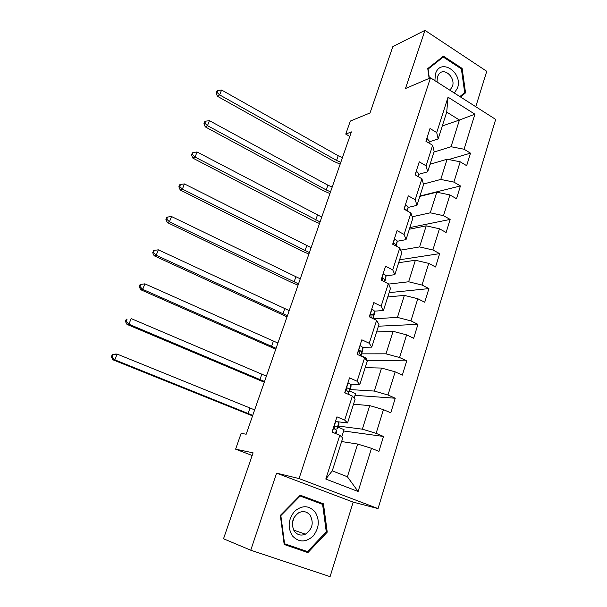<?xml version="1.0" encoding="UTF-8"?>
<svg xmlns="http://www.w3.org/2000/svg" width="607" height="607" viewBox="0 0 607 607"><rect width="100%" height="100%" fill="white"/><g stroke="black" fill="none" stroke-linecap="round" stroke-linejoin="round"><path stroke-width="0.91" d="M475.774 106.711L486.746 71.307L424.968 30.35L392.858 46.58L370.02 112.955L350.307 121.081L345.755 134.101L349.807 136.438M378.055 508.59L495.676 119.412L430.492 77.833L299.046 478.566L378.055 508.59L353.183 502.126L276.58 473.141L250.752 550.208L330.079 576.65L353.183 502.126M250.752 550.208L223.52 538.773L253.089 452.837L235.615 449.165L252.171 455.5M442.291 125.968L459.423 120.027L446.714 112.098L438.148 138.942L436.714 132.584L430.014 128.509L425.909 141.234L432.647 145.278L426.076 165.802L419.27 161.811L415.074 174.816L421.926 178.769L415.211 199.749L408.283 195.841L403.996 209.134L410.969 213.004L404.103 234.439L397.054 230.63L392.668 244.219L399.77 247.99L392.752 269.91L385.574 266.2L381.09 280.093L388.313 283.765L381.143 306.178L373.836 302.582L369.246 316.793L376.606 320.352L369.261 343.281L361.825 339.791L357.128 354.329L364.625 357.781L357.113 381.242L349.533 377.865L344.73 392.752L352.363 396.075L344.67 420.09L336.961 416.842L332.044 432.07L339.814 435.272L325.8 479.052L358.115 491.503L347.401 476.768L357.675 444.058L341.62 441.547M436.714 132.584L448.042 97.188L474.909 114.199L464.067 149.231L470.501 153.154L448.694 159.542M358.115 491.503L371.484 448.323L378.927 451.388L383.51 436.456L376.12 433.337L383.457 409.642L390.764 412.828L395.248 398.23L387.987 394.998L395.157 371.833L402.335 375.141L406.72 360.869L399.588 357.523L406.599 334.874L413.655 338.289L417.935 324.335L410.931 320.875L417.791 298.727L424.718 302.248L428.914 288.598L422.024 285.04L428.732 263.37L435.545 266.989L439.65 253.635L432.874 249.978L439.438 228.778L446.137 232.496L450.151 219.423L443.497 215.675L449.916 194.93L456.51 198.732L460.44 185.939L453.892 182.1L460.174 161.796L466.654 165.681L470.501 153.154M235.615 449.165L241.138 433.345L246.184 434.217L351.392 131.886L345.755 134.101M432.647 145.278L434.149 151.492L427.669 171.789L418.807 174.308M430.082 164.247L447.109 159.231L440.773 179.429L423.42 184.05M427.669 171.789L426.076 165.802M460.174 161.796L447.109 159.231M453.892 182.1L440.773 179.429M421.926 178.769L423.58 184.611L416.963 205.348L408.139 207.427M419.824 196.395L436.767 192.184L430.287 212.814L412.229 216.767M416.963 205.348L415.211 199.749M449.916 194.93L436.767 192.184M443.497 215.675L430.287 212.814M410.969 213.004L412.79 218.452L406.03 239.636L397.236 241.26M409.353 229.218L426.197 225.85L419.574 246.92L400.612 250.13M406.03 239.636L404.103 234.439M439.438 228.778L426.197 225.85M432.874 249.978L419.574 246.92M399.77 247.99L401.758 253.028L394.846 274.683L386.098 275.821M398.662 262.732L415.393 260.236L408.632 281.777L388.48 284.114M394.846 274.683L392.752 269.91M428.732 263.37L415.393 260.236M422.024 285.04L408.632 281.777M388.313 283.765L390.483 288.371L383.419 310.511L374.694 311.148M387.744 296.967L404.361 295.389L397.441 317.4L373.487 318.842M383.419 310.511L381.143 306.178M417.791 298.727L404.361 295.389M410.931 320.875L397.441 317.4M376.606 320.352L378.958 324.502L371.734 347.143L362.933 347.25M376.583 331.938L393.078 331.316L386.006 353.828L361.597 353.843M371.734 347.143L369.261 343.281M406.599 334.874L393.078 331.316M399.588 357.523L386.006 353.828M364.625 357.781L367.167 361.453L359.776 384.618L350.725 384.14M365.186 367.675L381.537 368.054L374.307 391.067L350.118 389.565M359.776 384.618L357.113 381.242M395.157 371.833L381.537 368.054M387.987 394.998L374.307 391.067M352.363 396.075L355.11 399.254L347.553 422.95L337.788 421.759M353.532 404.201L369.739 405.62L362.349 429.172L338.38 426.068M347.553 422.95L344.67 420.09M383.457 409.642L369.739 405.62M376.12 433.337L362.349 429.172M339.814 435.272L342.773 437.928L332.272 470.85L325.8 479.052M371.484 448.323L357.675 444.058M276.58 473.141L299.046 478.566M424.968 30.35L405.468 88.539L430.492 77.833M332.272 470.85L347.401 476.768M438.148 138.942L429.248 141.879M433.967 152.054L451.031 146.742L459.423 120.027L474.909 114.199M446.714 112.098L448.042 97.188M464.067 149.231L451.031 146.742M341.733 437.002L344.07 429.688L338.023 427.176M383.51 436.456L343.653 430.985M354.147 398.139L355.588 393.632L349.647 391.022M395.248 398.23L355.042 395.339M366.271 360.163L366.863 358.335L360.626 355.459M406.72 360.869L366.469 360.444M417.935 324.335L378.411 326.202M428.914 288.598L389.117 292.65M439.65 253.635L399.603 259.781M450.151 219.423L409.877 227.579M460.44 185.939L419.945 196.015M327.241 532.142L323.448 503.818L300.26 495.206L280.335 515.411L284.19 544.487L307.908 552.605L327.241 532.142L326.255 531.823L307.537 551.611L284.577 543.743L280.844 515.593L300.131 496.033L322.598 504.364L326.27 531.808M460.554 97.006L465.539 92.841L462.132 68.409L443.421 56.155L427.76 68.583L429.126 78.417M284.167 544.282L302.681 550.617L303.159 550.117M318.189 502.725L299.896 495.578M302.681 550.617L307.908 552.605M318.136 502.346L323.448 503.818M461.206 68.796L462.132 68.409M463.376 93.668L465.539 92.841M335.656 420.879L338.881 422.601L338.911 424.43M334.859 429.202L337.484 428.846L337.371 427.282L335.868 426.251L334.882 426.395C333.994 427.487 334.002 428.428 334.905 429.225L336.422 430.242L336.483 431.972M334.282 427.26L334.207 428.041M252.74 415.363L114.822 359.837L112.94 359.807L252.558 415.901M254.644 409.892L117.105 354.078L114.822 359.837L112.067 356.939L112.985 354.64L112.234 354.64L111.324 356.931L112.067 356.939M112.234 354.64L115.209 354.078L117.105 354.078L112.985 354.64M111.324 356.931L112.94 359.807M315.185 512.035C309.016 505.259 302.157 505.001 294.615 511.276C288.211 519.228 287.437 527.384 292.301 535.746C298.659 542.499 305.549 542.658 312.977 536.231C319.199 528.302 319.935 520.237 315.185 512.035M310.139 515.275C307.066 511.542 303.303 510.677 298.856 512.68C292.111 517.725 290.662 523.985 294.501 531.451C297.483 535.048 301.118 535.951 305.404 534.168C312.415 529.221 313.994 522.923 310.139 515.275M284.068 543.553L284.577 543.743M280.343 515.434L280.844 515.593M299.592 495.881L300.131 496.033M294.092 517.437L292.324 523.234M454.362 93.061L457.526 87.985C463.194 72.392 440.333 57.399 435.492 73.842L434.87 80.625M449.901 90.215L452.443 86.437C455.682 77.764 444.605 67.187 439.081 73.804L437.381 76.785L437.04 82.006M429.369 78.318L428.087 69.084L443.254 57.043L461.381 68.91L464.681 92.583L459.886 96.581M441.039 58.044L443.254 57.043M347.955 382.767L351.089 384.641L350.937 386.993M348.608 391.925L349.571 391.242L349.617 389.216L348.175 388.04L347.166 388.184C346.339 389.246 346.369 390.164 347.234 390.954L348.684 392.114L348.57 394.368M264.531 381.5L128.919 324.214L126.977 324.388L264.273 382.228M266.397 376.135L131.15 318.576L128.919 324.214L126.18 321.376L127.075 319.123L126.302 319.206L125.414 321.452L126.18 321.376M126.302 319.206L127.075 319.123M125.414 321.452L126.977 324.388M359.981 345.504L363.024 347.53L362.705 350.383M360.641 355.285L361.393 354.473L361.582 352.007L360.209 350.694L359.177 350.831L359.291 353.532L360.672 354.845L360.588 355.922M276.079 348.304L142.713 289.357L140.718 289.721L275.76 349.215M277.907 343.046L144.891 283.841L142.713 289.357L139.997 286.58L140.87 284.372L140.073 284.531L139.2 286.732L139.997 286.58M139.2 286.732L140.718 289.721M144.891 283.841L140.87 284.372M372.083 309.046L374.694 311.247L374.223 314.57M372.941 318.584L373.282 315.625L371.97 314.176L370.93 314.312L371.074 316.953L372.395 318.311M287.399 315.769L156.211 255.236L154.163 255.782L287.02 316.862M289.198 310.617L158.351 249.834L156.211 255.236L153.51 252.512L154.368 250.357L153.556 250.585L152.698 252.74L153.51 252.512M152.698 252.74L154.163 255.782M158.351 249.834L154.368 250.357M383.245 273.416L386.105 275.745L385.483 279.531M384.481 281.815L384.732 280.032L383.48 278.454L382.425 278.583L382.16 280.639M298.5 283.871L169.429 221.821L167.327 222.549L291.436 282.414L298.06 285.131M300.26 278.818L171.523 216.532L169.429 221.821L166.75 219.157L167.585 217.048L166.75 217.344L165.916 219.453L166.75 219.157M165.916 219.453L167.327 222.549M171.523 216.532L167.585 217.048M394.504 238.528L397.282 241.017L396.508 245.236M395.817 245.896L395.931 245.205L394.74 243.513L393.677 243.627L393.26 244.53M309.388 252.595L182.381 189.103L180.226 189.999L302.347 251.275L308.887 254.014M311.11 247.641L184.429 183.929L182.381 189.103L179.71 186.493L180.537 184.422L179.68 184.794L178.853 186.857L179.71 186.493M178.853 186.857L180.226 189.999M184.429 183.929L180.537 184.422M405.522 204.392L408.208 207.033L407.487 211.069M406.865 210.728L405.749 209.324L404.694 209.423M320.064 221.919L195.059 157.061L192.859 158.116L313.045 220.736L319.51 223.497M321.756 217.056L197.063 151.985L195.059 157.061L192.411 154.504L193.216 152.471L192.336 152.903L191.531 154.929L192.411 154.504M191.531 154.929L192.859 158.116M197.063 151.985L193.216 152.471M416.311 170.984L418.906 173.761L418.344 176.705M330.534 191.827L326.24 189.953L207.48 125.664L205.242 126.871L323.546 190.773L329.935 193.557M332.196 187.055L327.909 185.188L209.445 120.687L207.48 125.664L204.847 123.153L205.636 121.165L204.749 121.658L203.96 123.646L204.847 123.153M203.96 123.646L205.242 126.871M209.445 120.687L205.636 121.165M426.865 138.275L429.384 141.196L428.997 143.085M340.808 162.304L336.566 160.423L219.651 94.897L217.374 96.255L333.842 161.371L340.155 164.178M342.439 157.623L338.205 155.741L221.585 90.026L219.651 94.897L217.04 92.439L217.814 90.489L216.904 91.042L216.13 92.985L217.04 92.439M216.13 92.985L217.374 96.255M221.585 90.026L217.814 90.489M335.868 420.939L332.241 432.154M336.544 431.774L335.937 433.679M338.972 424.225L337.484 428.846M336.422 430.242L335.39 433.451M338.881 422.601L337.371 427.282M248.058 413.61L249.97 408.132M335.368 426.182L335.868 426.251M348.175 382.797L344.935 392.835M351.028 386.72L349.571 391.242M348.684 392.114L348.016 394.186M351.089 384.641L349.617 389.216M259.902 379.724L261.776 374.352M347.507 388.002L348.175 388.04M360.201 345.512L357.326 354.42M362.819 350.049L361.393 354.473M360.672 354.845L360.361 355.816M363.024 347.53L361.582 352.007M271.511 346.514L273.355 341.248M359.382 350.694L360.209 350.694M371.97 309.054L369.443 316.884M374.344 314.176L372.956 318.5M374.694 311.247L373.282 315.625M282.892 313.956L284.698 308.804M371.021 314.236L371.97 314.176M383.472 273.4L381.279 280.191M385.627 279.076L384.709 281.936M386.105 275.745L384.732 280.032M294.046 282.043L295.814 276.989M382.418 278.59L383.48 278.454M394.725 238.521L392.858 244.318M396.667 244.727L396.227 246.108M397.282 241.017L395.931 245.205M304.987 250.752L306.717 245.797M393.594 243.718L394.74 243.513M405.742 204.392L404.179 209.233M408.208 207.033L407.001 210.796M315.716 220.06L317.415 215.197M404.755 209.552L405.749 209.324M416.516 170.984L415.249 174.915M418.906 173.761L418.026 176.516M326.24 189.953L327.909 185.188M427.07 138.282L426.084 141.34M429.384 141.196L428.808 142.979M336.566 160.423L338.205 155.741M293.659 530.116L305.404 534.168M449.552 89.988L450.629 89.563"/></g></svg>

